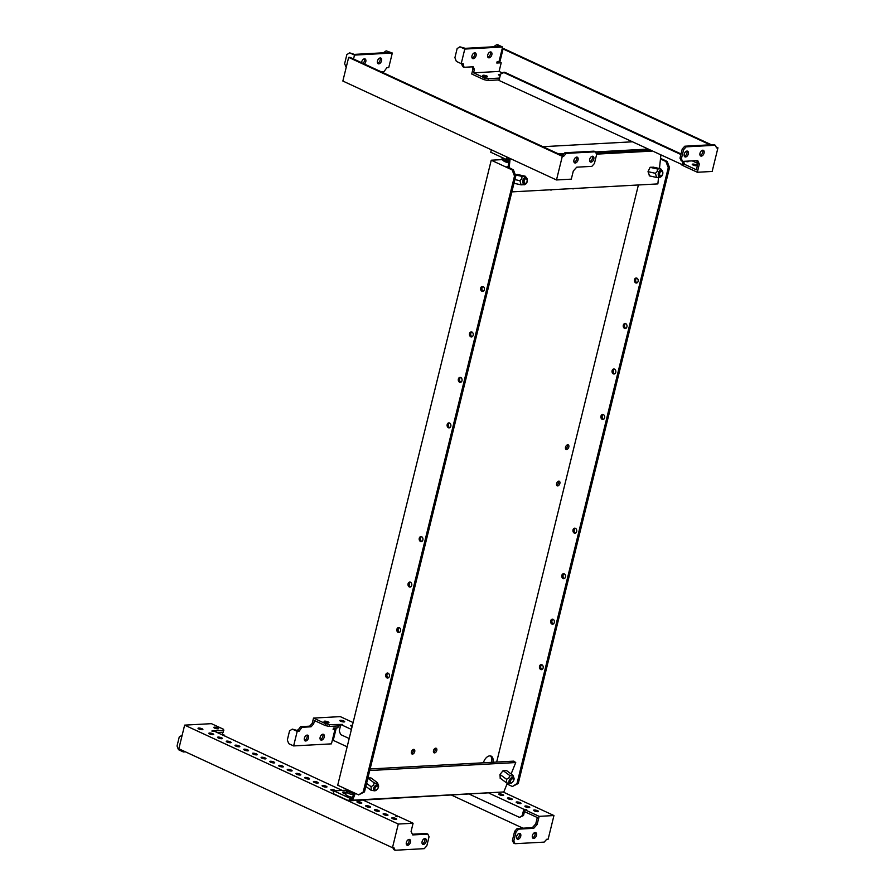 <?xml version="1.0" encoding="UTF-8"?>
<svg xmlns="http://www.w3.org/2000/svg" width="895" height="895" viewBox="0 0 895 895"><rect width="100%" height="100%" fill="white"/><g stroke="black" fill="none" stroke-linecap="round" stroke-linejoin="round"><path stroke-width="1.34" d="M540.737 669.516A2.506 1.902 -93.1 0 0 541.453 669.661A2.506 1.902 -93.1 0 0 543.209 667.525A2.506 1.902 -93.1 0 0 541.9 664.784A2.506 1.902 -93.1 0 0 541.184 664.638A2.506 1.902 -93.1 0 0 539.428 666.775A2.506 1.902 -93.1 0 0 540.737 669.516M541.822 664.75A2.506 1.902 -93.1 0 0 540.681 667.133A2.506 1.902 -93.1 0 0 542.001 669.449A2.506 1.902 -93.1 0 0 542.079 669.482M386.976 677.918A2.506 1.902 -93.1 0 0 387.692 678.052A2.506 1.902 -93.1 0 0 389.437 675.926A2.506 1.902 -93.1 0 0 388.128 673.185A2.506 1.902 -93.1 0 0 387.412 673.04A2.506 1.902 -93.1 0 0 385.667 675.177A2.506 1.902 -93.1 0 0 386.976 677.918M388.307 677.873A2.506 1.902 86.9 0 1 388.229 677.839A2.506 1.902 86.9 0 1 386.908 675.524A2.506 1.902 86.9 0 1 388.05 673.152M551.913 624.028A2.506 1.902 -93.1 0 0 552.629 624.173A2.506 1.902 -93.1 0 0 554.385 622.036A2.506 1.902 -93.1 0 0 553.076 619.295A2.506 1.902 -93.1 0 0 552.36 619.161A2.506 1.902 -93.1 0 0 550.604 621.287A2.506 1.902 -93.1 0 0 551.913 624.028M552.998 619.262A2.506 1.902 -93.1 0 0 551.857 621.645A2.506 1.902 -93.1 0 0 553.177 623.96A2.506 1.902 -93.1 0 0 553.255 623.994M398.141 632.429A2.506 1.902 -93.1 0 0 398.857 632.564A2.506 1.902 -93.1 0 0 400.613 630.438A2.506 1.902 -93.1 0 0 399.304 627.697A2.506 1.902 -93.1 0 0 398.588 627.552A2.506 1.902 -93.1 0 0 396.832 629.688A2.506 1.902 -93.1 0 0 398.141 632.429M399.483 632.396A2.506 1.902 86.9 0 1 399.405 632.362A2.506 1.902 86.9 0 1 398.085 630.046A2.506 1.902 86.9 0 1 399.226 627.663M563.089 578.539A2.506 1.902 -93.1 0 0 563.805 578.685A2.506 1.902 -93.1 0 0 565.55 576.548A2.506 1.902 -93.1 0 0 564.242 573.818A2.506 1.902 -93.1 0 0 563.526 573.673A2.506 1.902 -93.1 0 0 561.78 575.798A2.506 1.902 -93.1 0 0 563.089 578.539M564.163 573.773A2.506 1.902 -93.1 0 0 563.022 576.156A2.506 1.902 -93.1 0 0 564.342 578.472A2.506 1.902 -93.1 0 0 564.421 578.506M409.317 586.941A2.506 1.902 -93.1 0 0 410.033 587.086A2.506 1.902 -93.1 0 0 411.789 584.95A2.506 1.902 -93.1 0 0 410.481 582.209A2.506 1.902 -93.1 0 0 409.765 582.063A2.506 1.902 -93.1 0 0 408.008 584.2A2.506 1.902 -93.1 0 0 409.317 586.941M410.66 586.907A2.506 1.902 86.9 0 1 410.581 586.874A2.506 1.902 86.9 0 1 409.261 584.558A2.506 1.902 86.9 0 1 410.402 582.175M574.254 533.062A2.506 1.902 -93.1 0 0 574.97 533.196A2.506 1.902 -93.1 0 0 576.727 531.071A2.506 1.902 -93.1 0 0 575.418 528.33A2.506 1.902 -93.1 0 0 574.702 528.184A2.506 1.902 -93.1 0 0 572.945 530.321A2.506 1.902 -93.1 0 0 574.254 533.062M575.34 528.296A2.506 1.902 -93.1 0 0 574.198 530.668A2.506 1.902 -93.1 0 0 575.519 532.984A2.506 1.902 -93.1 0 0 575.597 533.017M420.493 541.453A2.506 1.902 -93.1 0 0 421.209 541.598A2.506 1.902 -93.1 0 0 422.955 539.461A2.506 1.902 -93.1 0 0 421.646 536.72A2.506 1.902 -93.1 0 0 420.93 536.575A2.506 1.902 -93.1 0 0 419.184 538.712A2.506 1.902 -93.1 0 0 420.493 541.453M421.825 541.419A2.506 1.902 86.9 0 1 421.746 541.385A2.506 1.902 86.9 0 1 420.426 539.07A2.506 1.902 86.9 0 1 421.567 536.687M634.477 279.676A2.506 1.902 -93.1 0 0 636.423 283.021A2.506 1.902 -93.1 0 0 638.101 281.354A2.506 1.902 -93.1 0 0 636.155 278.009A2.506 1.902 -93.1 0 0 634.477 279.676M636.793 278.121A2.506 1.902 -93.1 0 0 635.73 279.609A2.506 1.902 -93.1 0 0 637.05 282.842M480.704 288.078A2.506 1.902 -93.1 0 0 482.651 291.423A2.506 1.902 -93.1 0 0 484.329 289.756A2.506 1.902 -93.1 0 0 482.383 286.4A2.506 1.902 -93.1 0 0 480.704 288.078M483.278 291.244A2.506 1.902 86.9 0 1 481.969 288A2.506 1.902 86.9 0 1 483.02 286.512M623.3 325.165A2.506 1.902 -93.1 0 0 625.247 328.51A2.506 1.902 -93.1 0 0 626.925 326.843A2.506 1.902 -93.1 0 0 624.978 323.498A2.506 1.902 -93.1 0 0 623.3 325.165M625.616 323.598A2.506 1.902 -93.1 0 0 624.565 325.098A2.506 1.902 -93.1 0 0 625.874 328.331M469.539 333.555A2.506 1.902 -93.1 0 0 471.486 336.912A2.506 1.902 -93.1 0 0 473.164 335.233A2.506 1.902 -93.1 0 0 471.206 331.888A2.506 1.902 -93.1 0 0 469.539 333.555M472.101 336.733A2.506 1.902 86.9 0 1 470.792 333.488A2.506 1.902 86.9 0 1 471.844 332M612.124 370.653A2.506 1.902 -93.1 0 0 614.082 373.998A2.506 1.902 -93.1 0 0 615.749 372.331A2.506 1.902 -93.1 0 0 613.802 368.986A2.506 1.902 -93.1 0 0 612.124 370.653M614.44 369.087A2.506 1.902 -93.1 0 0 613.388 370.586A2.506 1.902 -93.1 0 0 614.697 373.819M458.363 379.044A2.506 1.902 -93.1 0 0 460.31 382.389A2.506 1.902 -93.1 0 0 461.988 380.722A2.506 1.902 -93.1 0 0 460.041 377.377A2.506 1.902 -93.1 0 0 458.363 379.044M460.936 382.221A2.506 1.902 86.9 0 1 459.627 378.977A2.506 1.902 86.9 0 1 460.679 377.489M600.959 416.141A2.506 1.902 -93.1 0 0 602.906 419.486A2.506 1.902 -93.1 0 0 604.584 417.82A2.506 1.902 -93.1 0 0 602.637 414.463A2.506 1.902 -93.1 0 0 600.959 416.141M603.275 414.575A2.506 1.902 -93.1 0 0 602.212 416.063A2.506 1.902 -93.1 0 0 603.532 419.308M447.187 424.532A2.506 1.902 -93.1 0 0 449.133 427.877A2.506 1.902 -93.1 0 0 450.811 426.21A2.506 1.902 -93.1 0 0 448.865 422.865A2.506 1.902 -93.1 0 0 447.187 424.532M449.76 427.698A2.506 1.902 86.9 0 1 448.451 424.465A2.506 1.902 86.9 0 1 449.503 422.977M413.3 749.451A2.506 1.522 -65.2 0 1 413.322 751.006A2.506 1.522 -65.2 0 1 411.476 753.389M414.721 751.655A2.506 1.522 -65.2 0 1 412.024 754.015A2.506 1.522 -65.2 0 1 411.443 751.834A2.506 1.522 -65.2 0 1 414.139 749.462A2.506 1.522 -65.2 0 1 414.721 751.655M435.35 748.242A2.506 1.522 -65.2 0 1 435.384 749.797A2.506 1.522 -65.2 0 1 433.527 752.18M436.782 750.446A2.506 1.522 -65.2 0 1 434.086 752.818A2.506 1.522 -65.2 0 1 433.504 750.625A2.506 1.522 -65.2 0 1 436.189 748.254A2.506 1.522 -65.2 0 1 436.782 750.446M551.958 189.695A2.506 1.522 -65.2 0 1 550.57 189.986A2.506 1.522 -65.2 0 1 550.291 189.796M574.008 188.498A2.506 1.522 -65.2 0 1 572.621 188.778A2.506 1.522 -65.2 0 1 572.341 188.588M567.385 444.849A2.506 1.522 -65.2 0 1 567.419 446.404A2.506 1.522 -65.2 0 1 565.562 448.787M568.806 447.053A2.506 1.522 -65.2 0 1 566.121 449.424A2.506 1.522 -65.2 0 1 565.528 447.231A2.506 1.522 -65.2 0 1 568.224 444.86A2.506 1.522 -65.2 0 1 568.806 447.053M558.446 481.241A2.506 1.522 -65.2 0 1 558.48 482.797A2.506 1.522 -65.2 0 1 556.623 485.179M559.867 483.445A2.506 1.522 -65.2 0 1 557.182 485.806A2.506 1.522 -65.2 0 1 556.6 483.624A2.506 1.522 -65.2 0 1 559.285 481.253A2.506 1.522 -65.2 0 1 559.867 483.445M491.288 762.35A7.25 4.397 114.8 0 0 491.444 761.79A7.25 4.397 114.8 0 0 490.415 755.895M492.876 762.271A7.25 4.397 114.8 0 0 491.154 756.118A7.25 4.397 114.8 0 0 483.423 762.786M638.403 184.974L496.658 762.059M512.141 169.905L491.232 160.216L337.717 785.206L358.626 794.883L363.236 791.952L514.502 176.058L512.141 169.905L513.394 169.826L507.062 166.571M660.532 158.359L667.167 161.436L669.538 167.6L518.261 783.483L512.399 786.492L507.029 784.009M358.626 794.883L364.489 791.885L515.766 175.991L513.394 169.826M502.252 159.612L491.232 160.216M660.465 158.986L665.902 161.503L668.274 167.667L516.997 783.55L512.399 786.492M667.167 161.436L665.902 161.503M669.538 167.6L668.274 167.667M518.261 783.483L516.997 783.55M363.236 791.952L364.489 791.885M514.502 176.058L515.766 175.991M422.261 843.772A3.144 1.902 114.8 0 0 424.498 841.636A3.144 1.902 114.8 0 0 424.666 838.559M423.436 844.444A3.144 1.902 114.8 0 0 426.076 841.837A3.144 1.902 114.8 0 0 425.483 838.637A3.144 1.902 114.8 0 0 424.89 838.525A3.144 1.902 114.8 0 0 422.25 841.132A3.144 1.902 114.8 0 0 422.843 844.332A3.144 1.902 114.8 0 0 423.436 844.444M406.498 844.623A3.144 1.902 114.8 0 0 408.735 842.497A3.144 1.902 114.8 0 0 408.914 839.42M407.684 845.305A3.144 1.902 114.8 0 0 410.313 842.687A3.144 1.902 114.8 0 0 409.72 839.499A3.144 1.902 114.8 0 0 409.138 839.387A3.144 1.902 114.8 0 0 406.498 841.994A3.144 1.902 114.8 0 0 407.091 845.193A3.144 1.902 114.8 0 0 407.684 845.305M202.102 728.776A2.506 0.615 -166.2 0 1 202.908 729.459A2.506 0.615 -166.2 0 1 201.386 729.66A2.506 0.615 -166.2 0 1 198.824 728.955A2.506 0.615 -166.2 0 1 198.03 728.261A2.506 0.615 -166.2 0 1 199.54 728.071A2.506 0.615 -166.2 0 1 202.102 728.776M212.909 733.777A2.506 0.615 -166.2 0 1 213.704 734.471A2.506 0.615 -166.2 0 1 212.193 734.661A2.506 0.615 -166.2 0 1 209.631 733.956A2.506 0.615 -166.2 0 1 208.826 733.274A2.506 0.615 -166.2 0 1 210.347 733.072A2.506 0.615 -166.2 0 1 212.909 733.777M221.624 737.816A2.506 0.615 -166.2 0 1 222.419 738.498A2.506 0.615 -166.2 0 1 220.908 738.699A2.506 0.615 -166.2 0 1 218.346 737.995A2.506 0.615 -166.2 0 1 217.541 737.301A2.506 0.615 -166.2 0 1 219.051 737.111A2.506 0.615 -166.2 0 1 221.624 737.816M230.328 741.843A2.506 0.615 -166.2 0 1 231.134 742.537A2.506 0.615 -166.2 0 1 229.623 742.727A2.506 0.615 -166.2 0 1 227.05 742.022A2.506 0.615 -166.2 0 1 226.256 741.34A2.506 0.615 -166.2 0 1 227.766 741.138A2.506 0.615 -166.2 0 1 230.328 741.843M239.043 745.882A2.506 0.615 -166.2 0 1 239.849 746.564A2.506 0.615 -166.2 0 1 238.327 746.766A2.506 0.615 -166.2 0 1 235.765 746.061A2.506 0.615 -166.2 0 1 234.971 745.367A2.506 0.615 -166.2 0 1 236.481 745.177A2.506 0.615 -166.2 0 1 239.043 745.882M256.473 753.948A2.506 0.615 -166.2 0 1 257.268 754.642A2.506 0.615 -166.2 0 1 255.757 754.832A2.506 0.615 -166.2 0 1 253.195 754.127A2.506 0.615 -166.2 0 1 252.39 753.445A2.506 0.615 -166.2 0 1 253.911 753.243A2.506 0.615 -166.2 0 1 256.473 753.948M265.188 757.987A2.506 0.615 -166.2 0 1 265.983 758.669A2.506 0.615 -166.2 0 1 264.472 758.87A2.506 0.615 -166.2 0 1 261.911 758.166A2.506 0.615 -166.2 0 1 261.105 757.472A2.506 0.615 -166.2 0 1 262.627 757.282A2.506 0.615 -166.2 0 1 265.188 757.987M273.904 762.014A2.506 0.615 -166.2 0 1 274.698 762.708A2.506 0.615 -166.2 0 1 273.188 762.898A2.506 0.615 -166.2 0 1 270.626 762.193A2.506 0.615 -166.2 0 1 269.82 761.511A2.506 0.615 -166.2 0 1 271.33 761.309A2.506 0.615 -166.2 0 1 273.904 762.014M282.607 766.053A2.506 0.615 -166.2 0 1 283.413 766.735A2.506 0.615 -166.2 0 1 281.891 766.937A2.506 0.615 -166.2 0 1 279.329 766.232A2.506 0.615 -166.2 0 1 278.535 765.538A2.506 0.615 -166.2 0 1 280.045 765.348A2.506 0.615 -166.2 0 1 282.607 766.053M291.322 770.092A2.506 0.615 -166.2 0 1 292.128 770.774A2.506 0.615 -166.2 0 1 290.606 770.975A2.506 0.615 -166.2 0 1 288.045 770.271A2.506 0.615 -166.2 0 1 287.25 769.577A2.506 0.615 -166.2 0 1 288.761 769.376A2.506 0.615 -166.2 0 1 291.322 770.092M300.038 774.119A2.506 0.615 -166.2 0 1 300.843 774.813A2.506 0.615 -166.2 0 1 299.322 775.003A2.506 0.615 -166.2 0 1 296.76 774.298A2.506 0.615 -166.2 0 1 295.965 773.616A2.506 0.615 -166.2 0 1 297.476 773.414A2.506 0.615 -166.2 0 1 300.038 774.119M308.753 778.158A2.506 0.615 -166.2 0 1 309.547 778.84A2.506 0.615 -166.2 0 1 308.037 779.042A2.506 0.615 -166.2 0 1 305.475 778.337A2.506 0.615 -166.2 0 1 304.669 777.643A2.506 0.615 -166.2 0 1 306.191 777.453A2.506 0.615 -166.2 0 1 308.753 778.158M317.468 782.185A2.506 0.615 -166.2 0 1 318.262 782.879A2.506 0.615 -166.2 0 1 316.752 783.069A2.506 0.615 -166.2 0 1 314.19 782.364A2.506 0.615 -166.2 0 1 313.384 781.682A2.506 0.615 -166.2 0 1 314.906 781.48A2.506 0.615 -166.2 0 1 317.468 782.185M326.172 786.224A2.506 0.615 -166.2 0 1 326.977 786.906A2.506 0.615 -166.2 0 1 325.467 787.108A2.506 0.615 -166.2 0 1 322.905 786.403A2.506 0.615 -166.2 0 1 322.099 785.709A2.506 0.615 -166.2 0 1 323.61 785.519A2.506 0.615 -166.2 0 1 326.172 786.224M333.835 791.09A2.506 0.615 -166.2 0 1 331.609 790.442A2.506 0.615 -166.2 0 1 330.814 789.748A2.506 0.615 -166.2 0 1 332.325 789.547A2.506 0.615 -166.2 0 1 334.887 790.263A2.506 0.615 -166.2 0 1 335.636 790.766M361.032 802.356A2.506 0.615 -166.2 0 1 361.826 803.05A2.506 0.615 -166.2 0 1 360.316 803.24A2.506 0.615 -166.2 0 1 357.754 802.535A2.506 0.615 -166.2 0 1 356.948 801.853A2.506 0.615 -166.2 0 1 358.47 801.651A2.506 0.615 -166.2 0 1 361.032 802.356M369.747 806.395A2.506 0.615 -166.2 0 1 370.541 807.077A2.506 0.615 -166.2 0 1 369.031 807.279A2.506 0.615 -166.2 0 1 366.469 806.574A2.506 0.615 -166.2 0 1 365.663 805.88A2.506 0.615 -166.2 0 1 367.174 805.69A2.506 0.615 -166.2 0 1 369.747 806.395M378.451 810.434A2.506 0.615 -166.2 0 1 379.256 811.116A2.506 0.615 -166.2 0 1 377.746 811.317A2.506 0.615 -166.2 0 1 375.173 810.613A2.506 0.615 -166.2 0 1 374.378 809.919A2.506 0.615 -166.2 0 1 375.889 809.718A2.506 0.615 -166.2 0 1 378.451 810.434M217.854 727.915A2.506 0.615 -166.2 0 1 218.66 728.608A2.506 0.615 -166.2 0 1 217.138 728.798A2.506 0.615 -166.2 0 1 214.576 728.094A2.506 0.615 -166.2 0 1 213.782 727.4A2.506 0.615 -166.2 0 1 215.292 727.21A2.506 0.615 -166.2 0 1 217.854 727.915M395.881 818.5A2.506 0.615 -166.2 0 1 396.686 819.182A2.506 0.615 -166.2 0 1 395.165 819.384A2.506 0.615 -166.2 0 1 392.603 818.679A2.506 0.615 -166.2 0 1 391.809 817.985A2.506 0.615 -166.2 0 1 393.319 817.795A2.506 0.615 -166.2 0 1 395.881 818.5M387.166 814.461A2.506 0.615 -166.2 0 1 387.971 815.155A2.506 0.615 -166.2 0 1 386.45 815.345A2.506 0.615 -166.2 0 1 383.888 814.64A2.506 0.615 -166.2 0 1 383.094 813.958A2.506 0.615 -166.2 0 1 384.604 813.756A2.506 0.615 -166.2 0 1 387.166 814.461M247.758 749.909A2.506 0.615 -166.2 0 1 248.564 750.603A2.506 0.615 -166.2 0 1 247.042 750.804A2.506 0.615 -166.2 0 1 244.48 750.088A2.506 0.615 -166.2 0 1 243.686 749.406A2.506 0.615 -166.2 0 1 245.196 749.204A2.506 0.615 -166.2 0 1 247.758 749.909M217.194 732.535L223.358 732.199L223.605 729.302L211.433 723.663L184.638 725.129L178.832 748.779L392.48 847.699L393.901 847.621L395.12 850.25L424.264 848.661L426.825 845.831L429.063 836.724L427.844 834.106L426.445 833.458L412.382 834.229M392.827 847.677L393.722 849.601L395.12 850.25M185.433 751.834L183.341 751.945L183.576 750.972M223.392 735.399L224.723 735.332L224.578 735.947M222.173 732.255L222.9 735.175M342.192 790.408L214.766 731.405L211.835 731.025L223.806 730.376M363.09 800.085L397.76 816.139L395.87 816.24L396.921 816.732L398.812 816.62L413.098 823.243L398.286 824.049L184.638 725.129M392.48 847.699L398.286 824.049M427.844 834.106L412.718 834.923L411.085 831.433L413.098 823.243M223.056 734.549L224.723 735.332M182.166 735.198L179.268 736.898L177.042 745.994L178.463 749.686L183.341 751.945M687.002 151.065A3.144 1.902 114.8 0 0 684.373 153.672A3.144 1.902 114.8 0 0 684.966 156.871A3.144 1.902 114.8 0 0 685.548 156.983A3.144 1.902 114.8 0 0 688.188 154.376A3.144 1.902 114.8 0 0 687.595 151.177A3.144 1.902 114.8 0 0 687.002 151.065M702.765 150.203A3.144 1.902 114.8 0 0 700.125 152.821A3.144 1.902 114.8 0 0 700.718 156.01A3.144 1.902 114.8 0 0 701.311 156.122A3.144 1.902 114.8 0 0 703.94 153.515A3.144 1.902 114.8 0 0 703.358 150.315A3.144 1.902 114.8 0 0 702.765 150.203M500.473 74.498A2.506 0.615 13.8 0 0 498.47 74.609A2.506 0.615 13.8 0 0 499.265 75.303A2.506 0.615 13.8 0 0 500.182 75.65M483.513 76.164A2.506 0.615 13.8 0 0 486.075 76.869A2.506 0.615 13.8 0 0 487.596 76.668A2.506 0.615 13.8 0 0 486.79 75.986A2.506 0.615 13.8 0 0 484.229 75.281A2.506 0.615 13.8 0 0 482.718 75.471A2.506 0.615 13.8 0 0 483.513 76.164M693.054 165.027A2.506 0.615 13.8 0 0 695.616 165.732A2.506 0.615 13.8 0 0 697.127 165.53A2.506 0.615 13.8 0 0 696.321 164.848A2.506 0.615 13.8 0 0 693.759 164.143A2.506 0.615 13.8 0 0 692.249 164.333A2.506 0.615 13.8 0 0 693.054 165.027M685.055 161.268A2.506 0.615 13.8 0 0 688.412 161.503A2.506 0.615 13.8 0 0 688.132 161.1M471.978 55.859A3.144 1.902 114.8 0 0 472.705 58.6A3.144 1.902 114.8 0 0 476.073 55.635A3.144 1.902 114.8 0 0 475.346 52.906A3.144 1.902 114.8 0 0 471.978 55.859M472.124 58.03A3.144 1.902 114.8 0 0 474.686 54.987A3.144 1.902 114.8 0 0 474.54 52.816M487.73 54.998A3.144 1.902 114.8 0 0 488.469 57.739A3.144 1.902 114.8 0 0 491.836 54.774A3.144 1.902 114.8 0 0 491.098 52.044A3.144 1.902 114.8 0 0 487.73 54.998M487.876 57.168A3.144 1.902 114.8 0 0 490.438 54.136A3.144 1.902 114.8 0 0 490.292 51.955M697.943 163.505L692.26 160.876M502.341 72.942L499.086 71.432L473.567 72.831L474.406 69.418L473.186 66.789L464.046 67.293L463.107 63.523L461.216 63.634L464.785 49.068L502.598 47.01L499.018 61.565L497.128 61.665L496.803 63.03L501.211 62.795L499.813 62.147L503.057 48.956L710.104 144.822M501.211 62.795L499.086 71.432M700.125 155.45A3.144 1.902 114.8 0 0 702.362 153.313A3.144 1.902 114.8 0 0 702.541 150.237M684.373 156.312A3.144 1.902 114.8 0 0 686.61 154.175A3.144 1.902 114.8 0 0 686.789 151.098M696.657 160.641L697.955 163.438L696.399 169.804L683.5 163.83L683.053 165.653L697.339 172.265L712.151 171.46L717.958 147.809L716.548 147.888L715.318 145.258L686.174 146.847L683.612 149.678L681.386 158.784L682.605 161.402L697.731 160.574L699.353 164.076L697.339 172.265M715.318 145.258L713.93 144.61L684.787 146.209L682.225 149.04L679.987 158.135L681.207 160.764L682.605 161.402M496.982 62.303L499.813 62.147M711.368 144.755L504.31 48.889L503.057 48.956M474.406 69.418L473.007 68.77L471.721 74.005L483.904 79.644L487.887 80.505L488.334 78.682L484.352 77.82L483.904 79.644M473.007 68.77L472.112 66.845M464.046 67.293L462.648 66.644L461.529 63.612M502.598 47.01L497.721 44.75L496.456 44.817L499.947 46.428L465.288 48.33L459.907 46.82L457.144 48.576L454.917 57.672L456.338 61.375L461.216 63.634M462.827 64.664L461.428 64.015M683.5 163.83L684.205 163.796M499.589 78.066L488.334 78.682M499.142 79.89L487.887 80.505M484.352 77.82L473.567 72.831M684.339 163.248L683.713 163.282L684.194 161.324M683.187 165.105L499.007 80.438L500.573 74.072L504.601 72.238L681.017 153.929M716.112 146.948L717.958 147.809M699.353 164.076L697.955 163.438M686.174 146.847L684.787 146.209M683.612 149.678L682.225 149.04M681.386 158.784L679.987 158.135M682.941 161.391L682.001 165.172M680.871 154.511L503.337 72.305M459.907 46.82L464.785 49.068M493.648 46.775L496.456 44.817M352.462 797.333A5.694 1.387 -166.2 0 1 345.817 794.324L346.454 791.739A5.694 1.387 -166.2 0 0 353.491 794.816M519.201 833.39A3.144 1.902 -65.2 0 1 519.022 836.478A3.144 1.902 -65.2 0 1 516.784 838.604M519.413 833.368A3.144 1.902 -65.2 0 1 520.006 833.469A3.144 1.902 -65.2 0 1 520.599 836.668A3.144 1.902 -65.2 0 1 517.97 839.275A3.144 1.902 -65.2 0 1 517.377 839.174A3.144 1.902 -65.2 0 1 516.784 835.975A3.144 1.902 -65.2 0 1 519.413 833.368M534.953 832.529A3.144 1.902 -65.2 0 1 534.774 835.617A3.144 1.902 -65.2 0 1 532.547 837.742M535.176 832.507A3.144 1.902 -65.2 0 1 535.769 832.618A3.144 1.902 -65.2 0 1 536.351 835.807A3.144 1.902 -65.2 0 1 533.722 838.414A3.144 1.902 -65.2 0 1 533.129 838.313A3.144 1.902 -65.2 0 1 532.536 835.113A3.144 1.902 -65.2 0 1 535.176 832.507M343.893 721.034A2.506 0.615 13.8 0 0 341.331 720.33A2.506 0.615 13.8 0 0 339.82 720.52A2.506 0.615 13.8 0 0 340.615 721.213A2.506 0.615 13.8 0 0 343.188 721.918A2.506 0.615 13.8 0 0 344.698 721.717A2.506 0.615 13.8 0 0 343.893 721.034M352.417 725.364A2.506 0.615 13.8 0 0 350.627 725.521A2.506 0.615 13.8 0 0 351.422 726.214A2.506 0.615 13.8 0 0 352.138 726.494M502.822 794.615A2.506 0.615 13.8 0 0 500.26 793.91A2.506 0.615 13.8 0 0 498.75 794.111A2.506 0.615 13.8 0 0 499.544 794.794A2.506 0.615 13.8 0 0 502.106 795.498A2.506 0.615 13.8 0 0 503.628 795.308A2.506 0.615 13.8 0 0 502.822 794.615M511.537 798.653A2.506 0.615 13.8 0 0 508.975 797.948A2.506 0.615 13.8 0 0 507.454 798.139A2.506 0.615 13.8 0 0 508.259 798.832A2.506 0.615 13.8 0 0 510.821 799.537A2.506 0.615 13.8 0 0 512.332 799.336A2.506 0.615 13.8 0 0 511.537 798.653M520.252 802.681A2.506 0.615 13.8 0 0 517.69 801.976A2.506 0.615 13.8 0 0 516.169 802.177A2.506 0.615 13.8 0 0 516.974 802.86A2.506 0.615 13.8 0 0 519.536 803.576A2.506 0.615 13.8 0 0 521.047 803.374A2.506 0.615 13.8 0 0 520.252 802.681M528.967 806.719A2.506 0.615 13.8 0 0 526.405 806.015A2.506 0.615 13.8 0 0 524.884 806.216A2.506 0.615 13.8 0 0 525.689 806.898A2.506 0.615 13.8 0 0 528.251 807.603A2.506 0.615 13.8 0 0 529.762 807.413A2.506 0.615 13.8 0 0 528.967 806.719M328.141 721.896A2.506 0.615 13.8 0 0 325.579 721.191A2.506 0.615 13.8 0 0 324.068 721.381A2.506 0.615 13.8 0 0 324.863 722.075A2.506 0.615 13.8 0 0 327.425 722.78A2.506 0.615 13.8 0 0 328.946 722.578A2.506 0.615 13.8 0 0 328.141 721.896M537.671 810.758A2.506 0.615 13.8 0 0 535.109 810.053A2.506 0.615 13.8 0 0 533.599 810.243A2.506 0.615 13.8 0 0 534.393 810.937A2.506 0.615 13.8 0 0 536.966 811.642A2.506 0.615 13.8 0 0 538.477 811.441A2.506 0.615 13.8 0 0 537.671 810.758M308.484 737.939A3.144 1.902 -65.2 0 1 305.117 740.892A3.144 1.902 -65.2 0 1 304.389 738.162A3.144 1.902 -65.2 0 1 307.757 735.198A3.144 1.902 -65.2 0 1 308.484 737.939M306.951 735.119A3.144 1.902 -65.2 0 1 307.097 737.29A3.144 1.902 -65.2 0 1 304.535 740.333M324.247 737.077A3.144 1.902 -65.2 0 1 320.88 740.031A3.144 1.902 -65.2 0 1 320.142 737.301A3.144 1.902 -65.2 0 1 323.509 734.336A3.144 1.902 -65.2 0 1 324.247 737.077M322.703 734.258A3.144 1.902 -65.2 0 1 322.849 736.428A3.144 1.902 -65.2 0 1 320.287 739.471M340.492 725.8L329.237 726.416L325.254 725.554L314.469 720.553L313.63 723.965L311.068 726.796L301.928 727.299L299.087 731.271L297.196 731.372L293.627 745.927L331.441 743.857L335.01 729.302L333.119 729.414L333.455 728.049L337.862 727.803L338.332 725.912M336.296 727.892L333.231 740.355L347.148 746.799M451.785 795.241L522.937 828.188M533.756 833.2L535.221 833.871M553.949 815.546L548.143 839.197L546.722 839.275L544.16 842.117L515.017 843.705L513.618 843.056L512.399 840.427L514.636 831.332L517.198 828.501L532.324 827.674L535.736 823.903L537.302 817.527L524.403 811.564L524.85 809.74L539.137 816.352L553.949 815.546L503.382 792.131M349.184 738.532L340.659 734.594L339.239 730.891L340.805 724.525L342.695 724.424L329.673 724.592L325.702 723.731L313.518 718.092L340.301 716.626L353.1 722.556M313.518 718.092L312.232 723.317L309.67 726.158L300.541 726.65L297.699 730.622L292.318 729.112L297.196 731.372M297.699 730.622L299.087 731.271M299.366 730.13L297.979 729.481M301.928 727.299L300.541 726.65M311.068 726.796L309.67 726.158M313.63 723.965L312.232 723.317M524.85 809.74L526.741 809.639L523.799 809.259L489.129 793.205M329.237 726.416L329.673 724.592M325.254 725.554L325.702 723.731M340.805 724.525L351.411 729.436M413.412 750.48L412.438 750.021M515.017 843.705L513.797 841.076L516.023 831.981L518.585 829.15L533.711 828.322L537.123 824.541L539.137 816.352M537.123 824.541L535.736 823.903M513.797 841.076L512.399 840.427M516.023 831.981L514.636 831.332M518.585 829.15L517.198 828.501M533.711 828.322L532.324 827.674M524.47 811.597L523.497 815.558L522.244 815.625L523.799 809.259M522.244 815.625L519.48 817.381L469.551 794.268M523.497 815.558L519.48 817.381M292.318 729.112L289.555 730.868L287.329 739.975L288.749 743.667L293.627 745.927M333.332 728.53L335.01 729.302M591.024 162.14A3.144 1.902 -65.2 0 1 590.431 162.04A3.144 1.902 -65.2 0 1 589.839 158.84A3.144 1.902 -65.2 0 1 592.479 156.233A3.144 1.902 -65.2 0 1 593.072 156.334A3.144 1.902 -65.2 0 1 593.665 159.534A3.144 1.902 -65.2 0 1 591.024 162.14M575.272 163.002A3.144 1.902 -65.2 0 1 574.679 162.89A3.144 1.902 -65.2 0 1 574.087 159.702A3.144 1.902 -65.2 0 1 576.716 157.095A3.144 1.902 -65.2 0 1 577.309 157.196A3.144 1.902 -65.2 0 1 577.901 160.395A3.144 1.902 -65.2 0 1 575.272 163.002M377.455 61.028A3.144 1.902 -65.2 0 1 380.822 58.063A3.144 1.902 -65.2 0 1 381.55 60.804A3.144 1.902 -65.2 0 1 378.182 63.758A3.144 1.902 -65.2 0 1 377.455 61.028M380.006 57.985A3.144 1.902 -65.2 0 1 380.151 60.155A3.144 1.902 -65.2 0 1 377.589 63.198M361.569 62.717A3.144 1.902 -65.2 0 1 361.692 61.878A3.144 1.902 -65.2 0 1 365.059 58.925A3.144 1.902 -65.2 0 1 365.786 61.654A3.144 1.902 -65.2 0 1 364.433 64.037M364.254 58.846A3.144 1.902 -65.2 0 1 364.399 61.017A3.144 1.902 -65.2 0 1 363.034 63.388M349.923 57.314L562.172 155.596L564.89 152.754L594.034 151.154L595.432 151.803L596.652 154.432L594.414 163.528L591.852 166.358L576.727 167.186L573.315 170.967L571.301 179.145L556.489 179.962L342.852 81.042L348.658 57.381L349.923 57.314M576.503 157.117A3.144 1.902 -65.2 0 1 576.324 160.205A3.144 1.902 -65.2 0 1 574.087 162.331M592.255 156.256A3.144 1.902 -65.2 0 1 592.087 159.344A3.144 1.902 -65.2 0 1 589.85 161.469M381.225 71.813L384.011 71.656L386.853 67.696L388.743 67.584L392.312 53.029L354.498 55.098L353.547 58.992M392.312 53.029L386.17 50.836L389.661 52.458L354.364 54.382L349.621 52.839L354.498 55.098M348.658 57.381L562.306 156.312L556.489 179.962M562.306 156.312L563.716 156.233L562.328 155.585M563.716 156.233L566.278 153.392L595.432 151.803M566.278 153.392L564.89 152.754M386.17 50.836L383.362 52.794M346.186 67.461L344.631 63.69L346.857 54.595L349.621 52.839M654.368 141.589A2.417 0.593 13.8 0 0 654.368 141.365A2.417 0.593 13.8 0 0 651.403 140.213M509.837 782.733A2.898 1.611 -53.7 0 1 509.781 782.689A2.898 1.611 -53.7 0 1 509.602 780.451A2.898 1.611 -53.7 0 1 513.204 778.012A2.898 1.611 -53.7 0 1 513.271 778.057M513.719 779.612A2.898 1.611 126.3 0 0 513.752 779.332A2.898 1.611 126.3 0 0 513.327 778.102A2.898 1.611 126.3 0 0 509.725 780.541A2.898 1.611 126.3 0 0 509.893 782.778A2.898 1.611 126.3 0 0 511.202 782.812A2.898 1.611 126.3 0 0 511.459 782.689M513.517 780.653A2.305 1.275 126.3 0 0 513.719 779.847A2.305 1.275 126.3 0 0 512.499 778.784A2.305 1.275 126.3 0 0 510.508 780.809A2.305 1.275 126.3 0 0 511.683 782.622A2.305 1.275 126.3 0 0 513.517 780.653M510.128 778.93A3.513 1.947 126.3 0 0 510.184 783.405A3.513 1.947 126.3 0 0 512.857 781.771A3.513 1.947 126.3 0 0 514.021 778.18A3.513 1.947 126.3 0 0 510.128 778.93M510.184 783.405L506.671 782.946L506.57 779.288L508.908 777.945L509.714 775.462L503.124 770.629M377.366 789.166A3.513 1.947 126.3 0 0 378.529 785.586A3.513 1.947 126.3 0 0 374.636 786.336A3.513 1.947 126.3 0 0 374.681 790.811A3.513 1.947 126.3 0 0 377.366 789.166M374.681 790.811L371.179 790.341L371.078 786.694L373.416 785.34L374.222 782.868C376.28 783.528 377.354 783.472 377.455 782.689L378.529 785.586M375.609 790.14A2.305 1.275 126.3 0 0 376.191 790.016A2.305 1.275 126.3 0 0 378.216 787.253A2.305 1.275 126.3 0 0 377.421 786.123A2.305 1.275 126.3 0 0 375.072 788.081A2.305 1.275 126.3 0 0 375.609 790.14M378.227 787.018A2.898 1.611 126.3 0 0 378.261 786.727A2.898 1.611 126.3 0 0 377.835 785.497A2.898 1.611 126.3 0 0 377.265 785.318A2.898 1.611 126.3 0 0 374.535 787.32A2.898 1.611 126.3 0 0 374.401 790.173A2.898 1.611 126.3 0 0 374.971 790.363A2.898 1.611 126.3 0 0 375.71 790.207A2.898 1.611 126.3 0 0 375.967 790.095M374.345 790.128A2.898 1.611 -53.7 0 1 374.289 790.084A2.898 1.611 -53.7 0 1 374.412 787.231A2.898 1.611 -53.7 0 1 377.142 785.228A2.898 1.611 -53.7 0 1 377.712 785.418A2.898 1.611 -53.7 0 1 377.779 785.463M345.951 793.753A3.379 0.828 13.8 0 0 343.87 793.362A3.379 0.828 -166.2 0 1 345.951 793.753M503.415 791.974L348.905 800.857L333.22 793.596L333.891 790.867L349.565 798.116L351.142 798.027L350.806 799.392L349.229 799.481L350.829 799.403M350.806 799.392L352.563 800.208L503.807 791.952L507.375 783.147M354.275 792.869L352.015 798.441L351.142 798.027M333.891 790.867L348.256 790.084M345.828 794.268L343.568 793.216A3.379 0.828 -166.2 0 1 342.494 792.299A3.379 0.828 -166.2 0 1 346.287 792.388M511.123 773.951L515.744 762.551L369.736 770.528M355.337 793.362L352.563 800.208M367.912 777.968L370.989 777.934M506.481 770.539L503.169 770.573L499.958 774.488L500.238 778.214M515.744 762.551L513.797 761.13L370.116 768.973M349.565 798.116L349.229 799.481M348.905 800.857L349.24 799.492M371.179 790.341L365.831 786.414M377.455 782.689L370.81 777.8M374.222 782.868L367.856 778.191M371.078 786.694L366.581 783.382M509.714 775.462C511.772 776.133 512.857 776.077 512.947 775.294L506.301 770.405M506.57 779.288L499.992 774.455M506.671 782.946L500.059 778.079M512.947 775.294L514.021 778.18M659.984 176.382A2.898 1.857 -77.6 0 1 659.917 176.371A2.898 1.857 -77.6 0 1 658.653 173.641A2.898 1.857 -77.6 0 1 661.159 170.71A2.898 1.857 -77.6 0 1 661.226 170.732M662.557 172.522A2.898 1.857 102.4 0 0 662.524 172.332A2.898 1.857 102.4 0 0 661.293 170.744A2.898 1.857 102.4 0 0 658.787 173.675A2.898 1.857 102.4 0 0 660.051 176.404A2.898 1.857 102.4 0 0 661.83 175.476A2.898 1.857 102.4 0 0 661.942 175.319M662.624 173.585A2.305 1.477 102.4 0 0 662.591 172.679A2.305 1.477 102.4 0 0 661.036 171.46A2.305 1.477 102.4 0 0 659.615 173.753A2.305 1.477 102.4 0 0 660.342 175.812A2.305 1.477 102.4 0 0 662.043 175.185A2.305 1.477 102.4 0 0 662.624 173.585M524.492 183.788A2.898 1.857 -77.6 0 1 524.425 183.766A2.898 1.857 -77.6 0 1 523.172 180.88A2.898 1.857 -77.6 0 1 525.22 178.094A2.898 1.857 -77.6 0 1 525.667 178.116A2.898 1.857 -77.6 0 1 525.734 178.127M527.065 179.917A2.898 1.857 102.4 0 0 527.032 179.727A2.898 1.857 102.4 0 0 525.801 178.139A2.898 1.857 102.4 0 0 525.354 178.127A2.898 1.857 102.4 0 0 523.306 180.913A2.898 1.857 102.4 0 0 524.559 183.799A2.898 1.857 102.4 0 0 525.007 183.811A2.898 1.857 102.4 0 0 526.338 182.871A2.898 1.857 102.4 0 0 526.45 182.714M525.768 178.81A2.305 1.477 102.4 0 0 524.112 181.293A2.305 1.477 102.4 0 0 525.488 183.33A2.305 1.477 102.4 0 0 526.551 182.58A2.305 1.477 102.4 0 0 527.099 180.085A2.305 1.477 102.4 0 0 525.768 178.81M526.853 182.569A3.513 2.249 102.4 0 0 526.763 178.161A3.513 2.249 102.4 0 0 523.239 179.313A3.513 2.249 102.4 0 0 523.049 183.229A3.513 2.249 102.4 0 0 525.443 184.18A3.513 2.249 102.4 0 0 526.853 182.569M524.347 184.672L521.103 184.851L519.928 180.701L521.819 178.731L521.986 176.382L525.22 176.203L526.763 178.161M658.731 171.918A3.513 2.249 102.4 0 0 658.541 175.834A3.513 2.249 102.4 0 0 660.935 176.785A3.513 2.249 102.4 0 0 662.345 175.163A3.513 2.249 102.4 0 0 662.255 170.766A3.513 2.249 102.4 0 0 658.731 171.918M659.839 177.277L656.594 177.456L655.42 173.306L657.31 171.337L657.478 168.976L650.083 167.354M649.927 150.315L596.104 153.258M562.787 155.07L561.232 155.159M509.076 158.012L506.76 158.124L506.425 159.5L508.875 159.813L508.159 166.705L507.073 166.47L508.192 166.403M508.002 159.411L508.338 158.046L510.832 158.818M651.683 151.121L596.506 154.141M491.355 149.801L490.751 152.239L506.425 159.5M647.331 149.107L595.488 151.937M564.063 153.66L558.637 153.951M631.646 141.846L542.952 146.69M510.094 158.862L509.154 167.868M511.862 191.888L657.87 183.911L658.53 177.557M659.47 168.528L660.846 155.372M649.613 175.912L648.014 171.695L650.128 167.275L653.473 167.208M517.981 174.603L515.251 174.637M507.04 157.061L506.771 158.135M657.478 168.976L660.711 168.797L653.048 167.108M655.42 173.306L648.025 171.672M656.594 177.456L649.188 175.823M660.711 168.797L662.255 170.766M521.103 184.851L513.976 183.274M525.22 176.203L517.556 174.514M521.986 176.382L515.352 174.917M519.928 180.701L514.882 179.593M351.78 791.717A3.021 0.738 -166.2 0 1 349.688 790.744M353.201 792.366A3.692 0.895 -166.2 0 1 348.86 790.363M354.051 793.44A4.923 1.197 -166.2 0 1 348.603 791.829A4.923 1.197 -166.2 0 1 348.233 790.296L346.454 791.739M509.691 162.7L503.885 161.1A3.692 0.895 13.8 0 0 508.584 162.633M503.885 161.1L502.039 158.281A5.694 1.387 13.8 0 0 508.718 161.301M502.956 160.384A4.923 1.197 13.8 0 0 508.617 162.342M502.039 158.281L502.218 157.554M660.935 176.785L659.716 177.434M525.443 184.18L524.224 184.829"/></g></svg>
